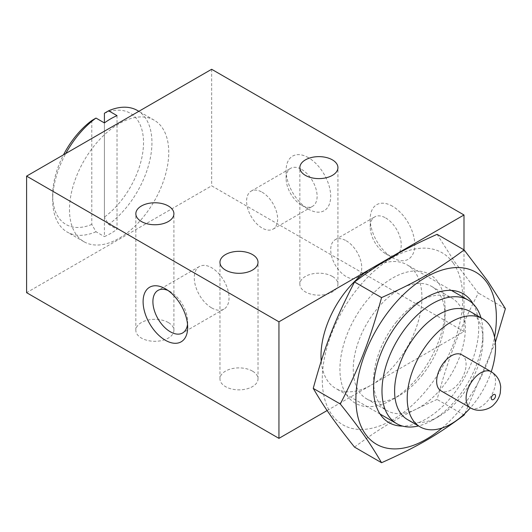 <?xml version="1.0" encoding="UTF-8"?>
<svg xmlns="http://www.w3.org/2000/svg" width="532" height="532" viewBox="0 0 532 532"><rect width="100%" height="100%" fill="white"/><g stroke="black" fill="none" stroke-linecap="round" stroke-linejoin="round"><path stroke-width="0.4" stroke-dasharray="2.66 2" d="M461.789 354.771A20.815 12.017 -60 0 1 466.099 364.307A20.815 12.017 -60 0 1 457.015 385.254A20.815 12.017 -60 0 1 440.968 390.834M117.02 115.637L117.02 229.319L108.614 224.464L104.405 217.136L104.405 122.925L104.405 236.607A70.184 40.518 120 0 0 117.02 229.319M91.79 120.538L91.79 224.418L95.993 231.746L104.405 236.607M69.499 209.628A70.184 40.518 120 0 0 84.036 241.761A70.184 40.518 120 0 0 154.22 201.236A70.184 40.518 120 0 0 154.22 120.199A70.184 40.518 120 0 0 100.136 138.998A70.184 40.518 120 0 0 69.499 209.628M95.993 231.746A70.184 40.518 -60 0 1 67.212 232.045A70.184 40.518 -60 0 1 52.675 199.919A70.184 40.518 -60 0 1 65.822 153.475M137.396 110.483A70.184 40.518 -60 0 1 149.273 162.666A70.184 40.518 -60 0 1 108.614 224.464M91.79 224.418A64.239 37.087 -60 0 1 52.675 195.064A64.239 37.087 -60 0 1 63.508 154.812M104.405 113.256A64.239 37.087 -60 0 1 143.52 142.616A64.239 37.087 -60 0 1 104.405 217.136M491.229 371.768A62.45 36.056 -60 0 1 470.408 407.825A20.815 12.017 120 0 0 486.454 402.252A20.815 12.017 120 0 0 495.538 381.298A20.815 12.017 120 0 0 491.229 371.768M469.989 311.433A62.45 36.056 -60 0 1 482.923 340.021A62.45 36.056 -60 0 1 438.76 416.509A62.45 36.056 -60 0 1 407.539 419.602M480.955 317.764A71.374 41.21 -60 0 1 482.923 332.739A71.374 41.21 -60 0 1 432.456 420.154A71.374 41.21 -60 0 1 418.504 425.933M482.923 340.021L482.923 332.739M379.695 264.417A71.374 41.21 -60 0 1 407.153 264.856A71.374 41.21 -60 0 1 421.936 297.528A71.374 41.21 -60 0 1 371.469 384.942A71.374 41.21 -60 0 1 335.785 388.48A71.374 41.21 -60 0 1 321.215 361.042M327.127 410.544L463.997 331.522L463.997 249.867M392.496 206.23A31.521 18.201 -120 0 0 370.206 219.098A31.521 18.201 -120 0 0 392.496 257.707A31.521 18.201 -120 0 0 414.787 244.84A31.521 18.201 -120 0 0 392.496 206.23M385.72 217.974A21.938 12.662 60 0 1 400.051 237.305A21.938 12.662 60 0 1 396.686 254.881A21.938 12.662 60 0 1 385.72 253.791A21.938 12.662 60 0 1 370.206 226.931A21.938 12.662 60 0 1 374.747 216.89A21.938 12.662 60 0 1 385.72 217.974M346.232 240.77A21.938 12.662 60 0 1 360.563 260.101A21.938 12.662 60 0 1 357.205 277.677A21.938 12.662 60 0 1 335.266 265.009A21.938 12.662 60 0 1 335.266 239.679A21.938 12.662 60 0 1 346.232 240.77M308.38 157.665A31.521 18.201 -120 0 0 286.096 170.539A31.521 18.201 -120 0 0 308.38 209.143A31.521 18.201 -120 0 0 330.671 196.275A31.521 18.201 -120 0 0 308.38 157.665M301.604 169.409A21.938 12.662 60 0 1 315.935 188.74A21.938 12.662 60 0 1 312.57 206.316A21.938 12.662 60 0 1 301.604 205.232A21.938 12.662 60 0 1 286.096 178.366A21.938 12.662 60 0 1 290.638 168.325A21.938 12.662 60 0 1 301.604 169.409M262.123 192.205A21.938 12.662 60 0 1 276.454 211.537A21.938 12.662 60 0 1 273.089 229.112A21.938 12.662 60 0 1 251.151 216.451A21.938 12.662 60 0 1 251.151 191.121A21.938 12.662 60 0 1 262.123 192.205M187.523 324.301A24.585 14.198 -120 0 0 187.676 321.734A24.585 14.198 -120 0 0 170.293 291.622A24.585 14.198 -120 0 0 167.992 290.465M211.65 307.895A24.585 14.198 -120 0 0 223.945 309.112A24.585 14.198 -120 0 0 223.945 280.716A24.585 14.198 -120 0 0 199.36 266.525A24.585 14.198 -120 0 0 195.59 286.223A24.585 14.198 -120 0 0 211.65 307.895M168.331 322.538A19.032 10.986 0 0 0 147.59 320.158A19.032 10.986 0 0 0 135.84 330.312A19.032 10.986 0 0 0 141.419 338.079A19.032 10.986 0 0 0 162.16 340.46A19.032 10.986 0 0 0 173.911 330.312A19.032 10.986 0 0 0 168.331 322.538M252.447 371.103A19.032 10.986 0 0 0 231.706 368.723A19.032 10.986 0 0 0 219.955 378.87A19.032 10.986 0 0 0 225.528 386.644A19.032 10.986 0 0 0 246.269 389.025A19.032 10.986 0 0 0 258.02 378.87A19.032 10.986 0 0 0 252.447 371.103M332.354 276.407A19.032 10.986 0 0 0 311.612 274.027A19.032 10.986 0 0 0 299.862 284.174A19.032 10.986 0 0 0 305.441 291.948A19.032 10.986 0 0 0 326.183 294.329A19.032 10.986 0 0 0 337.933 284.174A19.032 10.986 0 0 0 332.354 276.407M463.997 331.522L211.65 185.834L26.6 292.673M211.65 69.28L211.65 185.834M422.115 375.313A64.931 37.486 120 0 0 445.071 316.141A64.931 37.486 120 0 0 431.618 286.422A64.931 37.486 120 0 0 376.197 309.99A64.931 37.486 120 0 0 366.688 398.887A64.931 37.486 120 0 0 399.16 395.668A64.931 37.486 120 0 0 422.115 375.313M418.784 376.204A74.347 42.926 -60 0 1 392.496 399.512A74.347 42.926 -60 0 1 339.928 369.161A74.347 42.926 -60 0 1 392.496 278.103A74.347 42.926 -60 0 1 445.071 308.454A74.347 42.926 -60 0 1 418.784 376.204M396.526 321.727A64.931 37.486 120 0 0 373.57 380.899A64.931 37.486 120 0 0 387.023 410.624A64.931 37.486 120 0 0 451.954 373.132A64.931 37.486 120 0 0 451.954 298.159A64.931 37.486 120 0 0 419.489 301.371A64.931 37.486 120 0 0 396.526 321.727M453.324 263.141A99.331 57.35 -60 0 1 392.496 419.908A99.331 57.35 -60 0 1 331.675 333.378A99.331 57.35 -60 0 1 453.324 263.141M473.154 303.918A74.347 42.926 -60 0 1 463.319 379.695A74.347 42.926 -60 0 1 402.618 426.105M354.518 447.106C382.096 426.571 401.514 415.359 437.078 399.439C448.868 356.453 458.577 331.429 478.354 293.052L454.754 261.977L437.078 234.326M495.325 342.448L464.921 413.517M442.079 428.021A99.331 57.35 120 0 0 494.547 337.142M464.123 415.053L437.078 399.439M505.4 308.66L478.354 293.052M154.22 120.199L138.839 111.321M84.036 241.761L67.212 232.045M52.675 195.064L52.675 199.919M438.76 416.509L432.456 420.154M451.422 290.412L407.153 264.856M380.048 414.036L335.785 388.48M385.72 253.791L392.496 257.707M370.206 226.931L370.206 219.098M357.205 277.677L396.686 254.881M335.266 239.679L374.747 216.89M301.604 205.232L308.38 209.143M286.096 178.366L286.096 170.539M273.089 229.112L312.57 206.316M251.151 191.121L290.638 168.325M170.293 291.622L165.392 288.79M187.676 321.734L187.676 327.393M199.36 266.525L157.997 290.399M223.945 309.112L182.589 332.992M173.911 330.312L173.911 213.758M135.84 330.312L135.84 213.758M258.02 378.87L258.02 262.323M219.955 378.87L219.955 262.323M337.933 284.174L337.933 167.62M299.862 284.174L299.862 167.62M445.071 316.141L445.071 308.454M399.16 395.668L392.496 399.512M366.688 398.887L387.023 410.624M431.618 286.422L451.954 298.159M373.57 380.899L373.57 388.586M419.489 301.371L426.145 297.528"/><path stroke-width="0.8" d="M440.968 390.834A20.815 12.017 -60 0 1 440.968 366.794A20.815 12.017 -60 0 1 461.789 354.771L491.229 371.768A20.815 12.017 120 0 0 480.815 372.799A20.815 12.017 120 0 0 467.216 391.146A20.815 12.017 120 0 0 470.408 407.825A62.45 36.056 -60 0 1 420.154 426.89A62.45 36.056 -60 0 1 420.154 354.771A62.45 36.056 -60 0 1 482.604 318.715A62.45 36.056 -60 0 1 495.538 347.31A62.45 36.056 -60 0 1 491.229 371.768C496.928 375.359 500.087 380.433 500.705 386.997L500.279 393.062C499.282 397.497 497.174 401.308 493.942 404.493C490.364 409.022 478.64 413.091 470.408 407.825L440.968 390.834M104.405 122.925L104.405 113.256L108.614 110.782L117.02 115.637A70.184 40.518 120 0 0 104.405 122.925L95.993 118.071L91.79 120.538A64.239 37.087 -60 0 0 63.508 154.812M108.614 110.782A70.184 40.518 -60 0 1 137.396 110.483L138.839 111.321M65.822 153.475A70.184 40.518 -60 0 1 95.993 118.071M420.154 426.89L407.539 419.602A62.45 36.056 -60 0 1 407.532 347.489A62.45 36.056 -60 0 1 469.989 311.433L482.604 318.715M418.504 425.933A71.374 41.21 -60 0 1 396.766 423.685A71.374 41.21 -60 0 1 396.766 341.271A71.374 41.21 -60 0 1 468.14 300.061A71.374 41.21 -60 0 1 480.955 317.764M321.215 361.042A71.374 41.21 -60 0 1 371.469 268.394A71.374 41.21 -60 0 1 379.695 264.417M463.997 249.867L463.997 214.975L278.941 321.813L278.941 438.361L327.127 410.544M165.392 340.267A31.521 18.201 60 0 1 143.101 301.657A31.521 18.201 60 0 1 165.392 288.79A31.521 18.201 60 0 1 187.676 327.393A31.521 18.201 60 0 1 165.392 340.267M167.992 290.465A24.585 14.198 -120 0 0 157.997 290.399A24.585 14.198 -120 0 0 154.227 310.103A24.585 14.198 -120 0 0 170.293 331.769A24.585 14.198 -120 0 0 182.589 332.992A24.585 14.198 -120 0 0 187.523 324.301M141.419 221.525A19.032 10.986 180 0 1 135.84 213.758A19.032 10.986 180 0 1 154.872 202.772A19.032 10.986 180 0 1 173.911 213.758A19.032 10.986 180 0 1 162.16 223.912A19.032 10.986 180 0 1 141.419 221.525M225.528 270.09A19.032 10.986 180 0 1 219.955 262.323A19.032 10.986 180 0 1 238.988 251.33A19.032 10.986 180 0 1 258.02 262.323A19.032 10.986 180 0 1 246.269 272.47A19.032 10.986 180 0 1 225.528 270.09M305.441 175.394A19.032 10.986 180 0 1 299.862 167.62A19.032 10.986 180 0 1 318.901 156.634A19.032 10.986 180 0 1 337.933 167.62A19.032 10.986 180 0 1 326.183 177.774A19.032 10.986 180 0 1 305.441 175.394M278.941 321.813L26.6 176.119L26.6 292.673L278.941 438.361M26.6 176.119L211.65 69.28L463.997 214.975M402.618 426.105A74.347 42.926 -60 0 1 373.57 388.586A74.347 42.926 -60 0 1 399.858 320.836A74.347 42.926 -60 0 1 426.145 297.528A74.347 42.926 -60 0 1 473.154 303.918M464.123 249.934L437.078 234.326C401.514 250.246 382.096 261.458 354.518 281.987C334.741 320.364 325.032 345.394 313.242 388.38C325.032 408.529 334.741 422.342 354.518 447.106L381.564 462.72C369.773 442.564 360.064 428.752 340.287 403.994C360.064 365.617 369.773 340.586 381.564 297.601C417.128 281.681 436.546 270.469 464.123 249.934L487.724 281.009L505.4 308.66L495.325 342.448M464.921 413.517L464.123 415.053C436.546 435.582 417.128 446.8 381.564 462.72M494.547 337.142A99.331 57.35 120 0 0 486.973 282.565A99.331 57.35 120 0 0 397.158 301.092A99.331 57.35 120 0 0 359.632 422.694A99.331 57.35 120 0 0 442.079 428.021M381.564 297.601L354.518 281.987M313.242 388.38L340.287 403.994M495.538 395.868A2.973 1.716 -60 0 1 493.437 399.512A2.973 1.716 -60 0 1 491.335 398.295A2.973 1.716 -60 0 1 493.437 394.658A2.973 1.716 -60 0 1 495.538 395.868M468.14 300.061L451.422 290.412M396.766 423.685L380.048 414.036"/></g></svg>
